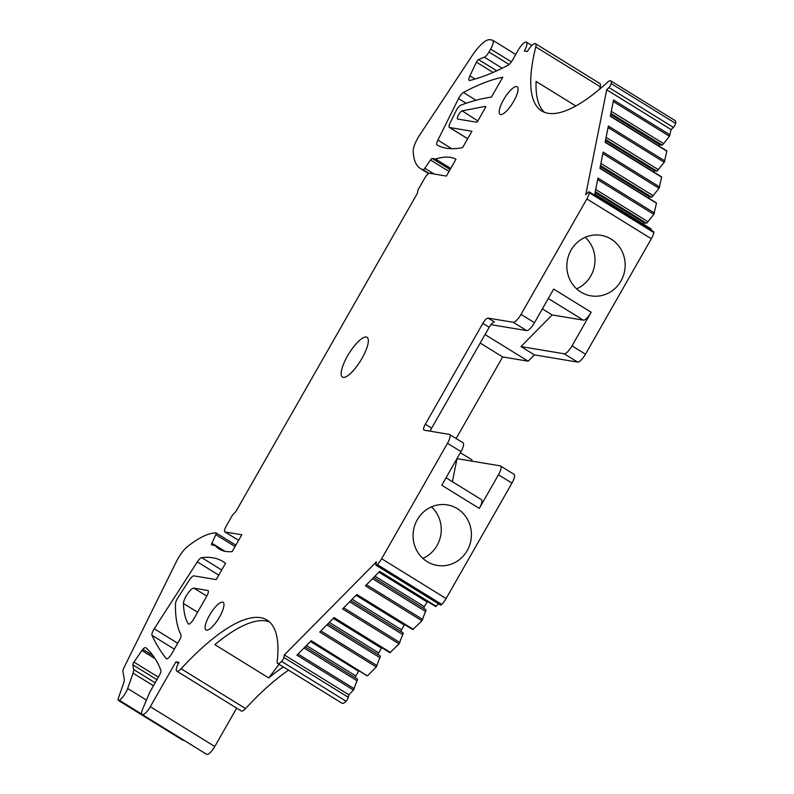 <?xml version="1.0" encoding="UTF-8"?>
<svg xmlns="http://www.w3.org/2000/svg" width="794" height="794" viewBox="0 0 794 794"><rect width="100%" height="100%" fill="white"/><g stroke="black" fill="none" stroke-linecap="round" stroke-linejoin="round"><path stroke-width="1.19" d="M224.97 551.294L211.889 543.215A2.6 0.764 121.7 0 0 211.651 544.932A2.6 0.764 121.7 0 0 211.74 544.962L215.154 545.538A194.818 57.029 121.7 0 0 219.233 549.051A194.818 57.029 121.7 0 0 232.185 551.602L241.793 534.759L225.099 531.97A6.491 1.906 121.7 0 1 224.881 531.891A6.491 1.906 121.7 0 1 226.28 526.035L232.672 514.83L235.798 511.664L417.366 193.339L418.081 189.776L424.472 178.561A6.491 1.906 121.7 0 1 429.683 173.291L446.377 176.079L455.984 159.237A194.818 57.029 121.7 0 0 435.598 159.058L450.744 168.417M451.736 148.696L437.891 140.131A6.491 1.906 121.7 0 0 437.047 144.955A6.491 1.906 121.7 0 1 437.047 144.955A305.581 89.454 121.7 0 0 462.654 147.545L471.944 131.248L449.622 127.516A6.491 1.906 121.7 0 1 449.404 127.437A6.491 1.906 121.7 0 1 450.218 122.683L455.816 111.339A6.491 1.906 121.7 0 1 461.036 105.046A649.393 190.103 121.7 0 1 491.426 97.096L502.751 77.246A6.491 1.906 121.7 0 0 502.413 77.256L502.662 77.405M462.177 110.882A4.734 1.389 121.7 0 0 458.585 114.783A4.734 1.389 121.7 0 0 457.602 119.001A4.734 1.389 121.7 0 0 457.751 119.06L476.261 122.147A9.091 2.66 121.7 0 0 477.254 121.958L485.829 106.922A9.091 2.66 121.7 0 0 485.521 106.575A9.091 2.66 121.7 0 0 484.757 106.475L462.177 110.882L477.829 120.936M496.736 70.805L478.534 59.56A2.6 0.764 121.7 0 0 476.42 62.16L469.889 75.887A6.491 1.906 121.7 0 0 469.185 80.412A6.491 1.906 121.7 0 0 469.79 80.462A519.514 152.081 121.7 0 0 508.21 65.128A6.491 1.906 121.7 0 0 512.547 60.076L518.303 49.982A9.736 2.848 121.7 0 1 526.432 42.201A9.736 2.848 121.7 0 1 524.338 50.995L527.355 51.501A9.736 2.848 121.7 0 1 535.484 43.71A9.736 2.848 121.7 0 1 535.781 46.906L600.234 86.715A9.736 2.848 121.7 0 0 599.936 83.529L535.484 43.71M207.81 590.468L193.935 588.156A9.736 2.848 121.7 0 0 187.513 593.833A9.736 2.848 121.7 0 0 183.474 603.509A194.818 57.029 121.7 0 0 188.208 623.806A6.491 1.906 121.7 0 0 188.416 624.015A6.491 1.906 121.7 0 0 193.835 618.824L206.629 596.413A6.491 1.906 121.7 0 0 208.028 590.547A6.491 1.906 121.7 0 0 207.81 590.468L208.197 590.706M177.707 643.239L154.244 628.749A6.491 1.906 121.7 0 0 151.982 635.339A982.029 287.478 121.7 0 0 166.234 658.633A6.491 1.906 121.7 0 0 166.393 658.772A6.491 1.906 121.7 0 0 171.812 653.581L179.355 640.351A6.491 1.906 121.7 0 0 180.982 634.743A259.757 76.045 121.7 0 1 175.484 603.708A6.491 1.906 121.7 0 1 177.866 597.842L189.309 580.106A6.491 1.906 121.7 0 1 193.895 575.868L216.216 579.6L225.516 563.293A305.581 89.454 121.7 0 0 223.005 561.537A305.581 89.454 121.7 0 0 201.676 557.636L221.695 569.993M599.639 89.166A195.463 57.218 121.7 0 1 600.234 86.715M535.781 46.906A195.463 57.218 121.7 0 0 541.687 110.912A195.463 57.218 121.7 0 0 607.509 82.268A9.736 2.848 121.7 0 1 610.794 80.849L675.237 120.658A9.736 2.848 121.7 0 1 675.634 123.427A3.245 0.953 121.7 0 1 673.372 127.368L671.148 129.62L669.421 136.221L663.645 143.664L611.301 111.329M658.732 145.868L659.824 144.756L662.176 145.153L663.645 143.664M666.494 150.92L610.318 116.291L613.573 99.994L670.096 134.911M653.531 171.911L654.623 170.799L656.975 171.196L664.231 162.264L666.841 151.207M661.293 176.963L605.117 142.334L608.373 126.038L664.896 160.954M648.331 197.954L649.432 196.843L651.775 197.24L659.03 188.307L661.64 177.251M656.102 203.006L599.917 168.378L603.172 152.071L659.705 186.997M643.14 223.997L644.232 222.886L646.584 223.283L653.839 214.35L656.449 203.294M650.901 229.049L594.726 194.421L597.981 178.114L654.504 213.04M651.1 230.101L651.249 229.337M610.794 80.849A9.736 2.848 121.7 0 1 611.182 83.608A3.245 0.953 121.7 0 1 608.929 87.548L606.705 89.801L585.744 194.818L587.967 192.565A3.245 0.953 121.7 0 1 589.257 191.9L653.71 231.719A3.245 0.953 121.7 0 1 653.849 232.592A9.736 2.848 121.7 0 1 651.963 237.585A9.736 2.848 121.7 0 1 651.328 238.756L585.476 354.203A9.736 2.848 121.7 0 1 577.665 362.104L534.422 354.878L528.169 361.201L502.671 356.943L480.201 343.058M456.133 438.536L502.671 356.943M471.656 461.096L471.914 459.845L460.351 452.699M452.411 481.71L457.016 458.644L500.26 465.87A9.736 2.848 121.7 0 1 500.577 465.989L514.055 474.316A9.736 2.848 121.7 0 1 511.951 483.099L446.099 598.557A9.736 2.848 121.7 0 1 445.404 599.708A9.736 2.848 121.7 0 1 441.762 604.413A3.245 0.953 121.7 0 1 440.501 605.048L376.048 565.239A3.245 0.953 121.7 0 1 375.909 564.336L376.416 561.805L284.351 654.931L348.804 694.75L353.449 690.055L296.916 655.139L311.208 640.679L367.146 675.724M435.648 606.437L438.616 603.887M423.907 608.551L424.284 606.656L427.44 601.455M373.656 577.506L426.07 609.881L421.942 620.759L412.811 629.533M401.079 631.647L401.456 629.751L404.603 624.56M350.819 600.601L403.233 632.977L399.104 643.865L389.983 652.628M381.775 647.656L378.619 652.847L378.242 654.742M327.991 623.707L380.405 656.082L376.277 666.96L367.731 675.595M355.414 677.838L355.791 675.952L358.938 670.751M305.164 646.802L357.568 679.178L353.449 690.055M348.804 694.75L348.298 697.281A3.245 0.953 121.7 0 1 346.055 701.231A9.736 2.848 121.7 0 1 342.135 703.276L277.692 663.456A9.736 2.848 121.7 0 1 277.175 661.402A195.463 57.218 121.7 0 0 267.002 620.074A195.463 57.218 121.7 0 0 181.092 668.737A9.736 2.848 121.7 0 1 176.814 671.168A9.736 2.848 121.7 0 1 178.918 662.375L175.901 661.868L178.362 663.387M181.092 668.737L245.545 708.556A195.463 57.218 121.7 0 1 288.579 670.196M245.545 708.556A9.736 2.848 121.7 0 1 241.257 710.977L176.814 671.168M175.901 661.868L150.324 706.7L214.777 746.519L236.662 708.139M214.777 746.519A9.736 2.848 121.7 0 1 206.638 754.3L142.186 714.491A9.736 2.848 121.7 0 1 142.801 708.675L149.947 691.911L159.217 675.654A6.491 1.906 121.7 0 0 160.884 670.136A519.514 152.081 121.7 0 0 145.798 647.725A6.491 1.906 121.7 0 0 145.729 647.666A6.491 1.906 121.7 0 0 142.821 649.333L152.964 655.596M215.154 545.538L224.196 551.115M434.209 174.055L424.82 168.249L430.477 159.981A2.6 0.764 121.7 0 1 432.184 158.492L435.598 159.058M424.82 168.249A2.6 0.764 121.7 0 1 423.083 169.737A129.879 38.023 121.7 0 1 420.453 168.546A129.879 38.023 121.7 0 1 413.208 151.108A16.882 4.943 121.7 0 1 419.758 134.94L471.993 55.858A25.974 7.603 121.7 0 1 489.799 39.7L492.419 40.137A9.736 2.848 121.7 0 1 492.746 40.256A9.736 2.848 121.7 0 1 490.642 49.049L511.405 61.872M509.113 64.483L488.945 52.027L490.642 49.049M488.945 52.027A6.491 1.906 121.7 0 1 484.36 57.188L502.195 68.205M478.534 59.56L484.36 57.188M606.705 89.801L671.148 129.62M589.257 191.9A3.245 0.953 121.7 0 1 589.396 192.783A9.736 2.848 121.7 0 1 586.875 198.937L651.328 238.756M376.048 565.239A3.245 0.953 121.7 0 0 377.319 564.594A9.736 2.848 121.7 0 0 381.646 558.738L447.498 443.29A9.736 2.848 121.7 0 0 449.603 434.497A9.736 2.848 121.7 0 0 449.275 434.378L424.135 430.179A6.491 1.906 121.7 0 1 423.917 430.1A6.491 1.906 121.7 0 1 425.326 424.234L482.861 323.357A6.491 1.906 121.7 0 1 488.072 318.096L513.212 322.295A9.736 2.848 121.7 0 0 521.023 314.384L586.875 198.937M513.212 322.295L526.68 330.612A9.736 2.848 121.7 0 0 534.491 322.711L553.676 289.085L591.183 312.25L571.998 345.876A9.736 2.848 121.7 0 1 564.187 353.787L577.665 362.104M580.9 292.073A30.688 29.13 -80.5 0 1 568.693 255.311A30.688 29.13 -80.5 0 1 601.058 235.332A30.688 29.13 -80.5 0 1 611.112 239.113A30.688 29.13 -80.5 0 1 623.32 275.875A30.688 29.13 -80.5 0 1 590.954 295.854A30.688 29.13 -80.5 0 1 580.9 292.073M526.68 330.612L490.97 324.647M430.269 431.202A6.491 1.906 121.7 0 1 431.658 428.155L489.203 327.277A6.491 1.906 121.7 0 1 492.568 322.93A6.491 1.906 121.7 0 1 494.414 322.007L488.072 318.096M449.603 434.497L463.071 442.824A9.736 2.848 121.7 0 1 460.967 451.607L441.792 485.233L479.298 508.408L498.473 474.782L511.951 483.099M427.142 561.646A30.688 29.13 -80.5 0 1 414.934 524.874A30.688 29.13 -80.5 0 1 447.3 504.895A30.688 29.13 -80.5 0 1 457.354 508.686A30.688 29.13 -80.5 0 1 469.562 545.448A30.688 29.13 -80.5 0 1 437.196 565.427A30.688 29.13 -80.5 0 1 427.142 561.646M421.942 620.759L365.409 585.843L379.701 571.392L436.234 606.308M376.277 666.96L319.754 632.044L334.036 617.583L390.569 652.499M399.104 643.865L342.581 608.938L356.873 594.488L413.396 629.404M348.298 697.281L283.845 657.472L284.351 654.931M283.845 657.472A3.245 0.953 121.7 0 1 281.612 661.412A9.736 2.848 121.7 0 1 277.692 663.456M150.324 706.7A9.736 2.848 121.7 0 1 142.186 714.491M155.148 682.79L133.66 669.511L132.836 664.816A2.6 0.764 121.7 0 1 133.928 662.077L141.908 650.494A3.901 1.141 121.7 0 1 142.821 649.333M133.66 669.511A9.736 2.848 121.7 0 1 133.055 673.153L153.46 685.758M146.453 700.1L127.665 688.497L133.055 673.153M127.665 688.497A9.736 2.848 121.7 0 1 125.67 692.765A9.736 2.848 121.7 0 1 119.318 700.258A5.191 1.519 121.7 0 1 118.366 700.407A5.191 1.519 121.7 0 1 118.425 697.995L123.427 683.773A12.992 3.801 121.7 0 0 124.241 678.92L122.941 671.565A6.491 1.906 121.7 0 1 124.102 667.377L176.536 561.308A16.882 4.943 121.7 0 1 187.543 546.54A129.879 38.023 121.7 0 1 215.918 532.903A2.6 0.764 121.7 0 1 216.057 532.933A2.6 0.764 121.7 0 1 215.819 534.66L235.064 546.55M183.682 740.117A5.191 1.519 121.7 0 1 182.819 740.226L118.366 700.407M211.889 543.215L215.819 534.66M343.236 377.378A23.373 6.848 121.7 0 1 342.452 377.09A23.373 6.848 121.7 0 1 348.199 354.799A23.373 6.848 121.7 0 1 366.252 337.023A23.373 6.848 121.7 0 1 367.027 337.311A23.373 6.848 121.7 0 1 361.28 359.613A23.373 6.848 121.7 0 1 343.236 377.378M154.244 628.749L197.329 561.884A6.491 1.906 121.7 0 1 201.676 557.636M437.891 140.131L458.535 98.575A6.491 1.906 121.7 0 1 463.418 92.491A465.473 136.26 121.7 0 1 502.413 77.256M222.518 602.14A16.237 4.754 -58.3 0 0 209.983 614.477A16.237 4.754 -58.3 0 0 206.003 629.96A16.237 4.754 -58.3 0 0 206.539 630.158A16.237 4.754 -58.3 0 0 219.075 617.821A16.237 4.754 -58.3 0 0 223.064 602.338A16.237 4.754 -58.3 0 0 222.518 602.14M516.616 86.536A16.237 4.754 -58.3 0 0 504.081 98.873A16.237 4.754 -58.3 0 0 500.091 114.356A16.237 4.754 -58.3 0 0 500.637 114.554A16.237 4.754 -58.3 0 0 513.172 102.218A16.237 4.754 -58.3 0 0 517.162 86.735A16.237 4.754 -58.3 0 0 516.616 86.536M662.176 145.153L610.884 113.463M659.824 144.756L610.695 114.405M658.444 169.708L606.11 137.372M656.975 171.196L605.683 139.506M654.623 170.799L605.494 140.449M653.254 195.751L600.909 163.415M651.775 197.24L600.482 165.549M649.432 196.843L600.294 166.492M648.053 221.794L595.718 189.458M646.584 223.283L595.292 191.592M644.232 222.886L595.103 192.535M534.422 354.878L520.953 346.561L564.187 353.787M528.169 361.201L485.045 334.562M520.953 346.561L552.197 314.95L542.381 308.886M500.577 465.989A9.736 2.848 121.7 0 1 498.473 474.782M426.993 601.902L378.907 572.196M424.284 606.656L374.957 576.186M425.733 611.569L372.495 578.677M404.166 624.997L356.079 595.292M401.456 629.751L352.129 599.281M402.895 634.664L349.668 601.773M381.338 648.093L333.242 618.387M378.619 652.847L329.302 622.377M380.068 657.76L326.83 624.878M358.501 671.188L310.414 641.483M355.791 675.952L306.464 645.482M357.231 680.855L304.003 647.973M552.197 314.95L583.372 320.161A9.736 2.848 -58.3 0 0 591.183 312.25M576.623 288.827A30.688 29.13 99.5 0 0 585.228 237.317M446.049 477.78L481.402 499.615A9.736 2.848 121.7 0 1 479.298 508.408M422.865 558.4A30.688 29.13 99.5 0 0 431.47 506.88M269.494 621.95A195.463 57.218 121.7 0 0 214.856 644.649L268.739 677.937A195.463 57.218 121.7 0 1 283.299 666.93M544.476 112.291A195.463 57.218 121.7 0 1 536.099 81.445L575.809 105.979M279.071 664.32L268.739 677.937M449.622 127.516L467.706 138.692M485.72 107.101L484.757 106.475M225.099 531.97L238.617 540.327M450.099 169.559L432.184 158.492M430.477 159.981L449.027 171.435M423.083 169.737L429.028 173.41M476.42 62.16L493.064 72.443M475.02 79.053L469.889 75.887M611.182 83.608L675.634 123.427M608.929 87.548L673.372 127.368M589.396 192.783L653.849 232.592M521.023 314.384L534.491 322.711M571.998 345.876L585.476 354.203M482.861 323.357L489.203 327.277M425.326 424.234L431.658 428.155M447.498 443.29L460.967 451.607M381.646 558.738L446.099 598.557M377.319 564.594L441.762 604.413M281.612 661.412L346.055 701.231M141.908 650.494L155.029 658.603M158.353 677.173L133.928 662.077M132.836 664.816L156.914 679.694M119.318 700.258L141.898 714.203M151.982 635.339L174.343 649.145M197.329 561.884L218.767 575.134M193.935 588.156L206.797 596.096M183.474 603.509L197.597 612.234M463.418 92.491L476.013 100.272M458.535 98.575L466.118 103.26M613.266 101.523L669.421 136.221M608.065 127.566L664.231 162.264M602.864 153.609L659.03 188.307M597.674 179.652L653.839 214.35M422.755 619.479L366.51 584.731M399.928 642.574L343.683 607.827M377.09 665.67L320.855 630.922M354.263 688.765L298.018 654.028M583.372 320.161L548.307 298.494M526.432 42.201L531.811 45.516M224.881 531.891L238.587 540.367M420.453 168.546L428.651 173.608M492.746 40.256L515.743 54.468M216.057 532.933L235.858 545.17M449.404 127.437L467.686 138.732M610.378 116.003L666.791 150.85M605.177 142.037L661.591 176.893M599.976 168.08L656.39 202.936M594.785 194.123L651.199 228.98M435.717 606.576L379.343 571.749M356.516 594.845L412.88 629.672M333.678 617.95L390.053 652.767M310.851 641.046L367.215 675.863"/></g></svg>
